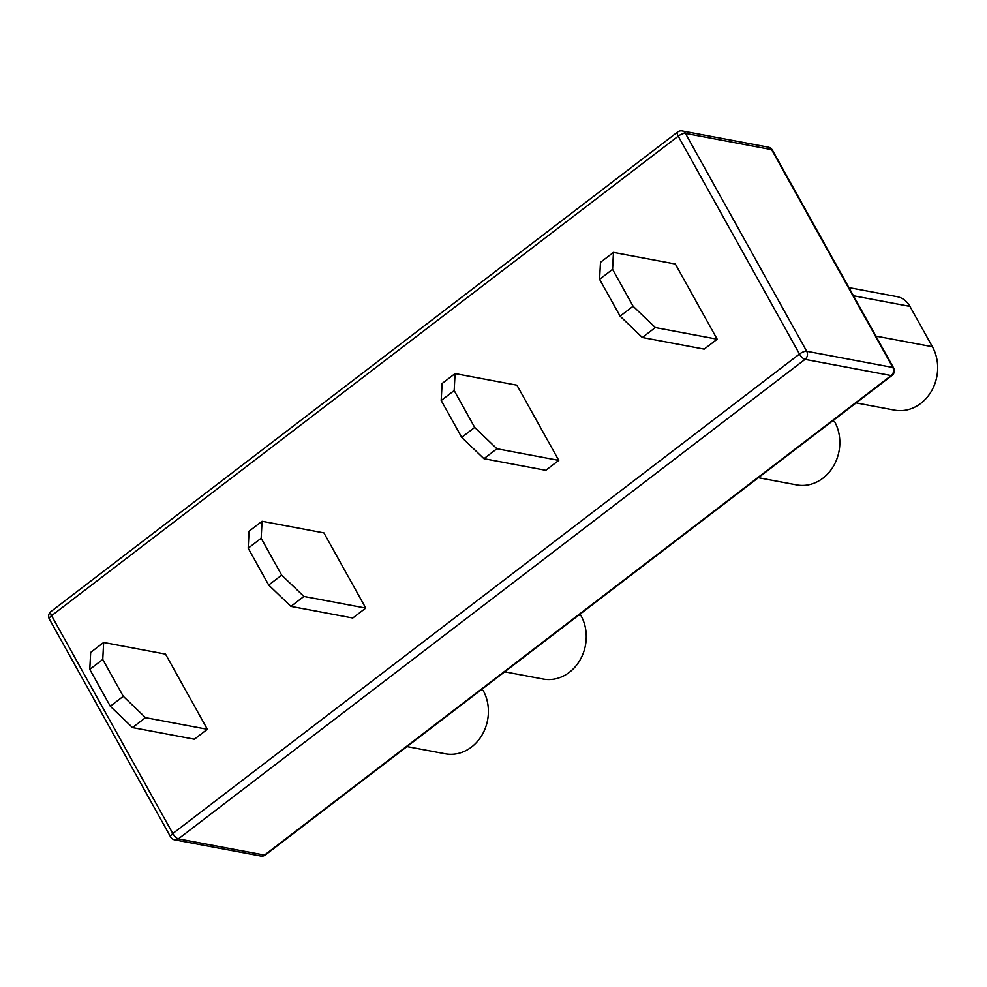 <?xml version="1.0" encoding="UTF-8"?>
<svg xmlns="http://www.w3.org/2000/svg" width="987" height="987" viewBox="0 0 987 987"><rect width="100%" height="100%" fill="white"/><g stroke="black" fill="none" stroke-linecap="round" stroke-linejoin="round"><path stroke-width="1.48" d="M49.35 619.071A5.848 2.036 -29.1 0 1 51.571 615.678A5.848 2.122 -127.4 0 1 50.905 611.582A5.848 5.848 0 0 0 49.35 619.071L170.603 836.927A5.848 5.848 0 0 0 174.637 839.826A5.848 5.058 -79.3 0 0 178.376 838.864A5.848 2.122 -127.4 0 1 172.824 833.534A5.848 2.036 150.9 0 0 170.603 836.927M677.563 132.085A5.848 2.122 52.6 0 0 678.229 136.181A5.848 2.036 -29.1 0 1 685.447 133.418A5.848 5.058 -79.3 0 0 682.202 130.975A5.848 5.848 0 0 0 677.563 132.085L50.905 611.582M768.33 147.174A5.848 5.058 100.7 0 1 771.587 149.617A5.848 2.036 -29.1 0 1 772.365 150.073A5.848 5.848 0 0 0 768.33 147.174L682.202 130.975M265.404 854.915A5.848 2.122 -127.4 0 1 264.516 855.063A5.848 5.058 100.7 0 1 260.765 856.025A5.848 5.848 0 0 0 265.404 854.915L892.063 375.418A5.848 5.848 0 0 0 893.617 367.929A5.848 2.036 150.9 0 0 892.84 367.472A5.848 5.058 100.7 0 1 891.175 375.566A5.848 2.122 52.6 0 0 892.063 375.418M806.7 351.273A5.848 2.036 150.9 0 0 799.482 354.037A5.848 2.122 52.6 0 0 805.047 359.367A5.848 5.058 -79.3 0 0 806.7 351.273L685.447 133.418L771.587 149.617L892.84 367.472L806.7 351.273M853.447 295.767L909.928 306.389A23.392 20.209 -79.3 0 0 896.949 296.643L848.919 287.612M909.928 306.389L932.382 346.721A40.923 35.372 100.7 0 1 931.123 391.666A40.923 35.372 100.7 0 1 894.53 410.123L856.136 402.906M832.349 421.116L834.558 421.535A40.923 35.372 100.7 0 1 833.287 466.469A40.923 35.372 100.7 0 1 796.694 484.925L758.374 477.72M580.134 614.099L580.985 615.629A40.923 35.372 100.7 0 1 579.714 660.574A40.923 35.372 100.7 0 1 543.121 679.031L504.702 671.814M480.879 690.036L483.174 690.468A40.923 35.372 100.7 0 1 481.829 735.377A40.923 35.372 100.7 0 1 445.26 753.784L406.989 746.591M303.897 596.444L281.677 575.125L268.698 585.057L290.918 606.376L303.897 596.444L365.758 608.078L352.778 618.01L290.918 606.376M281.677 575.125L261.16 538.248L262.061 521.272L249.082 531.203L248.181 548.192L268.698 585.057M248.181 548.192L261.16 538.248M262.061 521.272L323.921 532.906L365.758 608.078M496.917 448.752L474.698 427.433L461.719 437.364L483.938 458.696L496.917 448.752L558.778 460.386L545.799 470.318L483.938 458.696M474.698 427.433L454.18 390.556L455.081 373.579L442.102 383.524L441.189 400.5L461.719 437.364M441.189 400.5L454.18 390.556M455.081 373.579L516.941 385.214L558.778 460.386M145.508 717.648L123.289 696.316L110.297 706.248L132.517 727.579L145.508 717.648L207.356 729.282L194.377 739.214L132.517 727.579M123.289 696.316L102.759 659.452L103.66 642.475L90.681 652.407L89.78 669.383L110.297 706.248M89.78 669.383L102.759 659.452M103.66 642.475L165.52 654.11L207.356 729.282M655.319 327.561L633.099 306.229L620.107 316.161L642.327 337.492L655.319 327.561L717.167 339.195L704.187 349.127L642.327 337.492M633.099 306.229L612.569 269.365L613.482 252.388L600.491 262.32L599.59 279.296L620.107 316.161M599.59 279.296L612.569 269.365M613.482 252.388L675.33 264.022L717.167 339.195M178.376 838.864L805.047 359.367L891.175 375.566L264.516 855.063L178.376 838.864M799.482 354.037L172.824 833.534L51.571 615.678L678.229 136.181L799.482 354.037M932.382 346.721L875.901 336.098M580.985 615.629L578.69 615.197M893.617 367.929L772.365 150.073M174.637 839.826L260.765 856.025"/></g></svg>
